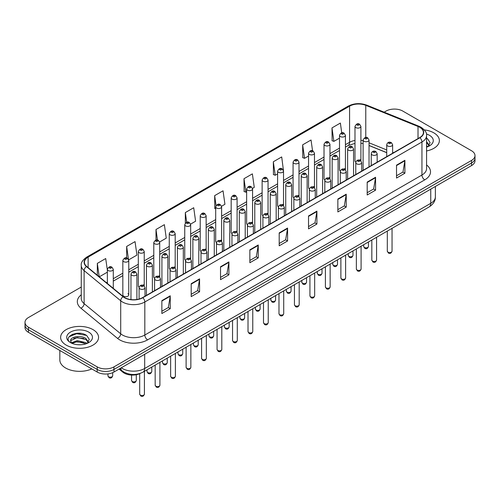 <?xml version="1.0" encoding="UTF-8"?>
<svg xmlns="http://www.w3.org/2000/svg" width="500" height="500" viewBox="0 0 500 500"><rect width="100%" height="100%" fill="white"/><g stroke="black" fill="none" stroke-linecap="round" stroke-linejoin="round"><path stroke-width="0.75" d="M344.562 168.644A2.963 1.713 0 0 1 345.425 169.775L345.431 135.338A2.963 1.713 180 0 1 343.6 136.919A2.963 1.713 180 0 1 340.369 136.544A2.963 1.713 180 0 1 339.506 135.338L339.506 169.85A2.963 1.713 0 0 0 340.337 171.038M329.956 178.713L329.956 144.269A2.963 1.713 180 0 1 328.125 145.85A2.963 1.713 180 0 1 324.894 145.481A2.963 1.713 180 0 1 324.025 144.269L324.025 178.787A2.963 1.713 0 0 0 324.862 179.975M313.606 186.513A2.963 1.713 0 0 1 314.475 187.644L314.475 153.206A2.963 1.713 180 0 1 312.65 154.787A2.963 1.713 180 0 1 309.419 154.412A2.963 1.713 180 0 1 308.55 153.206L308.55 187.719A2.963 1.713 0 0 0 309.387 188.912M298.131 195.444A2.963 1.713 0 0 1 299 196.581L299 162.144A2.963 1.713 180 0 1 297.169 163.719A2.963 1.713 180 0 1 293.944 163.35A2.963 1.713 180 0 1 293.075 162.144L293.075 196.656A2.963 1.713 0 0 0 293.906 197.844M283.525 205.519L283.525 171.075A2.963 1.713 180 0 1 281.694 172.656A2.963 1.713 180 0 1 278.469 172.288A2.963 1.713 180 0 1 277.6 171.075L277.6 205.594A2.963 1.713 0 0 0 278.431 206.781M268.05 214.45L268.05 180.012A2.963 1.713 180 0 1 266.219 181.594A2.963 1.713 180 0 1 262.987 181.219A2.963 1.713 180 0 1 262.125 180.012L262.125 214.525A2.963 1.713 0 0 0 262.956 215.719M251.706 222.25A2.963 1.713 0 0 1 252.569 223.388L252.575 188.944A2.963 1.713 180 0 1 250.744 190.525A2.963 1.713 180 0 1 247.512 190.156A2.963 1.713 180 0 1 246.644 188.944L246.644 223.463A2.963 1.713 0 0 0 247.481 224.65M236.225 231.188A2.963 1.713 0 0 1 237.094 232.319L237.094 197.881A2.963 1.713 180 0 1 235.269 199.462A2.963 1.713 180 0 1 232.037 199.094A2.963 1.713 180 0 1 231.169 197.881L231.169 232.394A2.963 1.713 0 0 0 232.006 233.588M220.75 240.125A2.963 1.713 0 0 1 221.619 241.256L221.619 206.819A2.963 1.713 180 0 1 219.788 208.4A2.963 1.713 180 0 1 216.562 208.025A2.963 1.713 180 0 1 215.694 206.819L215.694 241.331A2.963 1.713 0 0 0 216.525 242.519M206.144 250.194L206.144 215.75A2.963 1.713 180 0 1 204.312 217.331A2.963 1.713 180 0 1 201.088 216.962A2.963 1.713 180 0 1 200.219 215.75L200.219 250.269A2.963 1.713 0 0 0 201.05 251.456M189.8 257.994A2.963 1.713 0 0 1 190.662 259.125L190.669 224.688A2.963 1.713 180 0 1 188.837 226.269A2.963 1.713 180 0 1 185.606 225.894A2.963 1.713 180 0 1 184.744 224.688L184.744 259.2A2.963 1.713 0 0 0 185.575 260.394M174.325 266.925A2.963 1.713 0 0 1 175.188 268.062L175.188 233.619A2.963 1.713 180 0 1 173.363 235.2A2.963 1.713 180 0 1 170.131 234.831A2.963 1.713 180 0 1 169.262 233.619L169.262 268.137A2.963 1.713 0 0 0 170.1 269.325M158.844 275.863A2.963 1.713 0 0 1 159.713 276.994L159.713 242.556A2.963 1.713 180 0 1 157.887 244.137A2.963 1.713 180 0 1 154.656 243.769A2.963 1.713 180 0 1 153.787 242.556L153.787 277.075A2.963 1.713 0 0 0 154.625 278.263M143.369 284.8A2.963 1.713 0 0 1 144.238 285.931L144.238 251.494A2.963 1.713 180 0 1 142.406 253.075A2.963 1.713 180 0 1 139.181 252.7A2.963 1.713 180 0 1 138.312 251.494L138.312 286.006A2.963 1.713 0 0 0 139.144 287.2M128.763 294.944L128.763 260.425A2.963 1.713 180 0 1 126.931 262.006A2.963 1.713 180 0 1 123.706 261.637A2.963 1.713 180 0 1 122.837 260.425L122.837 294.944A2.963 1.713 0 0 0 123.706 296.15A2.963 1.713 0 0 0 126.931 296.525A2.963 1.713 0 0 0 128.763 294.944A2.963 1.713 0 0 0 127.894 293.731M360.037 159.706A2.963 1.713 0 0 1 360.9 160.837L360.906 126.4A2.963 1.713 180 0 1 359.075 127.981A2.963 1.713 180 0 1 355.85 127.613A2.963 1.713 180 0 1 354.981 126.4L354.981 160.912A2.963 1.713 0 0 0 355.812 162.106M386.712 152.688L369.038 145.538M329.95 178.706A2.963 1.713 0 0 0 329.087 177.575M283.519 205.512A2.963 1.713 0 0 0 282.656 204.381M268.044 214.45A2.963 1.713 0 0 0 267.181 213.319M206.137 250.188A2.963 1.713 0 0 0 205.275 249.056M140.612 373.25A11.85 6.844 180 0 1 122.825 372.169L119.081 369.075M433.819 132.85A18.962 10.95 0 0 0 424.344 129.881A18.962 10.95 0 0 1 433.819 132.85A18.962 10.95 0 0 1 439.369 140.594A18.962 10.95 0 0 0 433.819 132.85M93 329.619A18.962 10.95 0 0 0 72.337 327.244A18.962 10.95 0 0 0 60.631 337.362A18.962 10.95 0 0 0 66.181 345.1A18.962 10.95 0 0 0 86.85 347.475A18.962 10.95 0 0 0 98.556 337.362A18.962 10.95 0 0 0 93 329.619A18.962 10.95 0 0 0 72.337 327.244A18.962 10.95 0 0 0 60.631 337.362A18.962 10.95 0 0 0 66.181 345.1A18.962 10.95 0 0 0 86.85 347.475A18.962 10.95 0 0 0 98.556 337.362A18.962 10.95 0 0 0 93 329.619M419.706 127.287A12.644 7.3 180 0 1 423.413 132.45A12.644 7.3 180 0 1 419.706 137.606L142.587 297.606A12.644 7.3 180 0 1 123.294 296.631L86.706 266.462A12.644 7.3 180 0 1 84.419 262.275A12.644 7.3 180 0 1 88.125 257.113L349.581 106.163A12.644 7.3 180 0 1 365.769 105.344L418.019 126.469A12.644 7.3 180 0 1 419.706 127.287M419.931 127.156A12.956 7.481 0 0 0 418.2 126.319L365.95 105.2A12.956 7.481 0 0 0 349.356 106.037L87.9 256.988A12.956 7.481 0 0 0 86.45 266.569L123.031 296.731A12.956 7.481 0 0 0 142.812 297.731L419.931 137.738A12.956 7.481 0 0 0 419.931 127.156M81.263 287.044L28.469 317.525A11.85 6.844 0 0 0 25 322.362L25 327.525A11.85 6.844 0 0 0 28.469 332.362L97.194 372.038L97.194 369.456A11.85 6.844 0 0 0 113.956 369.456L471.531 163.012A11.85 6.844 0 0 0 475 158.175A11.85 6.844 0 0 1 471.531 163.012L113.956 369.456A11.85 6.844 0 0 1 97.194 369.456L28.469 329.781L97.194 369.456L97.194 366.875A11.85 6.844 0 0 0 113.956 366.875L471.531 160.431A11.85 6.844 0 0 0 475 155.594A11.85 6.844 0 0 0 471.531 150.756L402.806 111.081A11.85 6.844 0 0 0 386.044 111.081L384.156 112.169M25 324.944A11.85 6.844 0 0 0 28.469 329.781A11.85 6.844 0 0 1 25 324.944M161.863 300.637L161.863 313.538L170.244 308.7L170.244 295.8L161.863 300.637M161.863 311.25L168.319 307.525L170.212 296.225A3.162 1.825 -120 0 0 170.244 295.8M168.263 307.556L170.244 308.7M191.194 283.7L191.194 296.606L199.575 291.762L199.575 278.863L191.194 283.7M191.194 294.312L197.65 290.587L199.544 279.294A3.162 1.825 -120 0 0 199.575 278.863M197.594 290.619L199.575 291.762M220.525 266.769L220.525 279.669L228.906 274.831L228.906 261.925L220.525 266.769M220.525 277.381L226.981 273.65L228.875 262.356A3.162 1.825 -120 0 0 228.906 261.925M226.925 273.688L228.906 274.831M249.862 249.831L249.862 262.731L258.244 257.894L258.244 244.994L249.862 249.831M249.862 260.444L256.312 256.719L258.206 245.419A3.162 1.825 -120 0 0 258.244 244.994M256.256 256.75L258.244 257.894M396.519 165.156L396.519 178.062L404.9 173.219L404.9 160.319L396.519 165.156M396.519 175.769L402.975 172.044L404.869 160.75A3.162 1.825 -120 0 0 404.9 160.319M402.919 172.075L404.9 173.219M367.188 182.094L367.188 194.994L375.569 190.156L375.569 177.256L367.188 182.094M367.188 192.706L373.644 188.981L375.538 177.681A3.162 1.825 -120 0 0 375.569 177.256M373.587 189.013L375.569 190.156M337.856 199.025L337.856 211.931L346.238 207.094L346.238 194.188L337.856 199.025M337.856 209.638L344.312 205.912L346.206 194.619A3.162 1.825 -120 0 0 346.238 194.188M344.256 205.944L346.238 207.094M308.525 215.963L308.525 228.863L316.906 224.025L316.906 211.125L308.525 215.963M308.525 226.575L314.981 222.85L316.869 211.55A3.162 1.825 -120 0 0 316.906 211.125M314.925 222.881L316.906 224.025M279.194 232.894L279.194 245.8L287.575 240.963L287.575 228.056L279.194 232.894M279.194 243.512L285.65 239.781L287.538 228.487A3.162 1.825 -120 0 0 287.575 228.056M285.594 239.819L287.575 240.963M426.569 150.95A18.962 10.95 0 0 0 439.369 140.594A18.962 10.95 0 0 1 426.569 150.95M25 322.362A11.85 6.844 0 0 0 28.469 327.2L97.194 366.875M159.644 241.981L166.269 238.15L164.375 224.669L156 229.513L156 240.087M128.688 259.85L136.938 255.087L135.044 241.606L126.662 246.444L126.662 257.987M107.362 270.275L105.712 258.544L97.331 263.381L97.331 275.225M252.5 188.369L254.269 187.35L252.375 173.869L243.994 178.706L244.131 191.531M283.45 170.5L281.706 156.931L273.325 161.769L273.463 174.594M312.556 150.812L311.038 139.994L302.656 144.838L302.794 157.662M341.744 132.863L340.369 123.062L331.994 127.9L332.125 140.725M190.594 224.106L195.6 221.219L193.713 207.738L185.331 212.575L185.331 223.137M221.544 206.238L224.931 204.281L223.044 190.8L214.662 195.637L214.794 208.463M215.694 208.8L214.662 208.412M214.662 195.637L216.056 205.569M243.994 178.706L245.888 192.188L246.644 191.75M245.888 192.188L243.994 191.481M273.325 161.769L275.219 175.25L277.6 173.875M275.219 175.25L273.325 174.544M302.656 144.838L304.55 158.319L308.55 156.006M304.55 158.319L302.656 157.613M331.994 127.9L333.881 141.381L339.506 138.138M333.881 141.381L331.994 140.675M185.331 212.575L186.694 222.288M156 229.513L157.481 240.087M126.662 246.444L128.469 259.3M99.281 276.831L107.362 272.162M97.331 263.381L99.213 276.775M81.175 333.444A15.8 9.125 0 0 0 71.925 334.544M97.194 372.038A11.85 6.844 0 0 0 113.956 372.038L471.531 165.594A11.85 6.844 0 0 0 475 160.756L475 155.594M426.569 145.762L427.769 146.7M426.569 146.781L426.912 147.012M426.569 141.662L429.288 145.306M426.569 142.688L429.087 145.575M426.569 147.125A12.881 7.438 0 0 0 429.513 145.85A12.881 7.438 0 0 0 429.513 135.338A12.881 7.438 0 0 0 426.425 134.019M428.069 146.569L430.087 142.606L427.537 138.763M426.569 138.281L427.362 138.644M59.837 350.469L59.837 359.938A19.756 11.406 0 0 0 65.625 368.006A19.756 11.406 0 0 0 91.781 368.913M77.438 344.694L80.444 344.781M71.531 342.8L77.281 340.606L85.906 342.625L86.956 343.462M72.056 343.356L77.281 341.631L86.1 343.781M71.619 343.2L70.694 341.037A8.931 5.156 0 0 0 72.138 343.425M88.475 342.075L85.906 338.531C80.55 334.531 69.519 337 70.694 341.037L70.662 340.644M70.719 341.163L70.969 340.5L77.281 337.537L85.906 339.55L88.269 342.337M87.256 343.338L89.275 339.375L86.725 335.531C77.688 329.031 61.625 337.594 70.9 342.844L71.356 343.125M88.7 332.1A12.881 7.438 0 0 0 70.487 332.1A12.881 7.438 0 0 0 70.487 342.619A12.881 7.438 0 0 0 88.7 342.619A12.881 7.438 0 0 0 88.7 332.1M69.013 336.819L76.581 333.719L86.55 335.412M73.737 338.331L76.581 337.812L83.694 338.425M73.737 342.425L76.581 341.912L83.694 342.519M122.825 371.375L122.825 372.169M426.569 164.963A19.756 11.406 180 0 1 424.738 179.869L147.619 339.862A3.95 2.281 60 0 1 144.825 335.019L421.944 175.025A15.8 9.125 0 0 0 426.569 168.575L426.569 135.544A15.8 9.125 180 0 1 421.944 141.994A3.95 2.281 -120 0 0 419.931 137.738M147.619 339.862A19.756 11.406 180 0 1 119.681 339.862A19.756 11.406 180 0 1 117.469 338.338L80.881 308.169A19.756 11.406 180 0 1 81.263 294.788M122.475 335.019A15.8 9.125 0 0 0 144.825 335.019L144.825 301.988A15.8 9.125 180 0 1 120.706 300.775L84.119 270.606A15.8 9.125 180 0 1 81.263 265.375L81.263 298.406A15.8 9.125 0 0 0 84.119 303.637L120.706 333.806A15.8 9.125 0 0 0 122.475 335.019M426.569 135.544C427.1 133.075 425.281 130.325 421.125 127.287L419.05 126.275A3.95 1.85 112 0 0 418.2 126.319M419.05 126.275L366.8 105.156C360.256 102.837 354.044 103.175 348.162 106.163A3.95 2.281 60 0 1 349.356 106.037M87.9 256.988A3.95 2.281 -120 0 0 86.706 257.113C82.606 260.062 80.787 262.812 81.263 265.375M86.45 266.569A3.95 2.644 129.5 0 0 84.119 270.606L84.119 303.637A3.95 2.644 -50.5 0 1 80.881 308.169M366.8 105.156A3.95 1.85 112 0 0 365.95 105.2M123.031 296.731A3.95 2.644 129.5 0 0 120.706 300.775L120.706 333.806A3.95 2.644 -50.5 0 1 117.469 338.338M142.812 297.731A3.95 2.281 60 0 1 144.825 301.988L421.944 141.994L421.944 175.025A3.95 2.281 60 0 0 424.738 179.869M113.956 366.875L113.956 372.038M471.531 160.431L471.531 165.594M28.469 327.2L28.469 332.362M88.125 257.113L88.125 267.631M418.019 126.469L418.019 138.581M365.769 105.344L365.769 137.494M393.556 152.706L392.638 152.338M386.712 149.944L369.038 142.794M363.106 140.65A12.644 7.3 0 0 0 360.906 140.287M354.981 140.45A12.644 7.3 0 0 0 349.581 142.294L345.431 144.688M349.581 106.163L349.581 142.294A7.113 4.106 60 0 1 348.106 145.55L345.431 147.094M339.506 148.112L329.956 153.625M324.025 157.044L314.475 162.562M308.55 165.981L299 171.494M293.075 174.919L283.525 180.431M277.6 183.85L268.05 189.363M262.125 192.787L252.575 198.3M246.644 201.719L237.094 207.237M231.169 210.656L221.619 216.169M215.694 219.594L206.144 225.106M200.219 228.525L190.669 234.037M184.744 237.463L175.188 242.975M169.262 246.4L159.713 251.912M153.787 255.331L144.238 260.844M138.312 264.269L128.763 269.781M122.837 273.2L113.287 278.719M107.362 282.137L106.394 282.694M279.194 233.306L287.538 228.487M308.525 216.369L316.869 211.55M337.856 199.438L346.206 194.619M367.188 182.5L375.538 177.681M396.519 165.569L404.869 160.75M249.862 250.238L258.206 245.419M220.525 267.175L228.875 262.356M191.194 284.113L199.544 279.294M161.863 301.044L170.212 296.225M121.275 367.812A15.8 9.125 0 0 0 122.338 368.488A15.8 9.125 0 0 0 144.681 368.488L430.744 203.331A15.8 9.125 0 0 0 435.369 196.881C435.487 200.806 433.4 204.163 429.106 206.95L143.044 372.106A7.9 4.562 60 0 0 144.681 368.488L144.681 354.294M430.744 189.137L430.744 203.331A7.9 4.562 60 0 1 429.106 206.95M120.631 368.181A7.9 5.288 129.5 0 0 122.013 370.75L119.612 368.769M392.05 251.169C391.269 253.3 390.056 253.925 388.413 253.044L387.306 251.169A2.369 1.369 0 0 0 388 252.138A2.369 1.369 0 0 0 390.588 252.438A2.369 1.369 0 0 0 392.05 251.169L392.05 228.344M387.581 145.931A2.963 1.713 180 0 1 386.712 144.725C387.469 142.294 389.019 141.588 391.362 142.606L392.638 144.725A2.963 1.713 180 0 1 390.812 146.3A2.963 1.713 180 0 1 387.581 145.931M390.375 142.706A0.988 0.569 0 0 0 388.981 142.706A0.988 0.569 0 0 0 388.981 143.512A0.988 0.569 0 0 0 390.375 143.512A0.988 0.569 0 0 0 390.375 142.706M364.394 247.444A2.369 1.369 0 0 0 366.981 247.744A2.369 1.369 0 0 0 368.444 246.475C367.663 248.612 366.45 249.231 364.806 248.35L363.7 246.475A2.369 1.369 0 0 0 364.394 247.444M369.038 166.863L369.038 140.031A2.963 1.713 180 0 1 367.206 141.606A2.963 1.713 180 0 1 363.975 141.237A2.963 1.713 180 0 1 363.106 140.031L363.106 170.287M365.375 138.819A0.988 0.569 0 0 0 366.769 138.819A0.988 0.569 0 0 0 366.769 138.012A0.988 0.569 0 0 0 365.375 138.012A0.988 0.569 0 0 0 365.375 138.819M357.244 125.188A0.988 0.569 0 0 0 358.644 125.188A0.988 0.569 0 0 0 358.644 124.381A0.988 0.569 0 0 0 357.244 124.381A0.988 0.569 0 0 0 357.244 125.188M376.569 260.106C375.794 262.238 374.581 262.863 372.931 261.981L371.831 260.106A2.369 1.369 0 0 0 372.525 261.075A2.369 1.369 0 0 0 375.106 261.369A2.369 1.369 0 0 0 376.569 260.106L376.569 237.281M372.106 154.869A2.963 1.713 180 0 1 371.238 153.656C371.994 151.225 373.544 150.519 375.887 151.544L377.163 153.656A2.963 1.713 180 0 1 375.337 155.238A2.963 1.713 180 0 1 372.106 154.869M374.9 151.644A0.988 0.569 0 0 0 373.5 151.644A0.988 0.569 0 0 0 373.5 152.45A0.988 0.569 0 0 0 374.9 152.45A0.988 0.569 0 0 0 374.9 151.644M361.094 269.044C360.312 271.175 359.1 271.8 357.456 270.912L356.356 269.044A2.369 1.369 0 0 0 357.05 270.006A2.369 1.369 0 0 0 359.631 270.306A2.369 1.369 0 0 0 361.094 269.044L361.094 246.219M356.631 163.8A2.963 1.713 180 0 1 355.763 162.594C356.519 160.162 358.069 159.456 360.412 160.481L361.688 162.594A2.963 1.713 180 0 1 359.856 164.175A2.963 1.713 180 0 1 356.631 163.8M359.425 160.575A0.988 0.569 0 0 0 358.025 160.575A0.988 0.569 0 0 0 358.025 161.381A0.988 0.569 0 0 0 359.425 161.381A0.988 0.569 0 0 0 359.425 160.575M345.619 277.975C344.837 280.106 343.625 280.731 341.981 279.85L340.881 277.975A2.369 1.369 0 0 0 341.575 278.944A2.369 1.369 0 0 0 344.156 279.244A2.369 1.369 0 0 0 345.619 277.975L345.619 255.15M341.156 172.738A2.963 1.713 180 0 1 340.288 171.525C341.044 169.094 342.594 168.394 344.938 169.412L346.213 171.525A2.963 1.713 180 0 1 344.381 173.106A2.963 1.713 180 0 1 341.156 172.738M343.95 169.513A0.988 0.569 0 0 0 342.55 169.513A0.988 0.569 0 0 0 342.55 170.319A0.988 0.569 0 0 0 343.95 170.319A0.988 0.569 0 0 0 343.95 169.513M330.144 286.913C329.363 289.044 328.15 289.669 326.506 288.781L325.4 286.913A2.369 1.369 0 0 0 326.094 287.881A2.369 1.369 0 0 0 328.681 288.175A2.369 1.369 0 0 0 330.144 286.913L330.144 264.088M325.675 181.675A2.963 1.713 180 0 1 324.812 180.463C325.569 178.031 327.119 177.325 329.456 178.35L330.737 180.463A2.963 1.713 180 0 1 328.906 182.044A2.963 1.713 180 0 1 325.675 181.675M328.469 178.444A0.988 0.569 0 0 0 327.075 178.444A0.988 0.569 0 0 0 327.075 179.25A0.988 0.569 0 0 0 328.469 179.25A0.988 0.569 0 0 0 328.469 178.444M348.919 256.381A2.369 1.369 0 0 0 351.5 256.675A2.369 1.369 0 0 0 352.969 255.413C352.188 257.544 350.975 258.169 349.331 257.288L348.225 255.413A2.369 1.369 0 0 0 348.919 256.381M353.556 175.8L353.556 148.963A2.963 1.713 180 0 1 351.731 150.544A2.963 1.713 180 0 1 348.5 150.175A2.963 1.713 180 0 1 347.631 148.963L347.631 179.219M349.9 147.756A0.988 0.569 0 0 0 351.294 147.756A0.988 0.569 0 0 0 351.294 146.95A0.988 0.569 0 0 0 349.9 146.95A0.988 0.569 0 0 0 349.9 147.756M333.444 265.319A2.369 1.369 0 0 0 336.025 265.613A2.369 1.369 0 0 0 337.488 264.35C336.706 266.481 335.5 267.106 333.85 266.219L332.75 264.35A2.369 1.369 0 0 0 333.444 265.319M338.081 184.737L338.081 157.9A2.963 1.713 180 0 1 336.256 159.481A2.963 1.713 180 0 1 333.025 159.106A2.963 1.713 180 0 1 332.156 157.9L332.156 188.156M334.419 156.688A0.988 0.569 0 0 0 335.819 156.688A0.988 0.569 0 0 0 335.819 155.881A0.988 0.569 0 0 0 334.419 155.881A0.988 0.569 0 0 0 334.419 156.688M317.969 274.25A2.369 1.369 0 0 0 320.55 274.55A2.369 1.369 0 0 0 322.013 273.281C321.231 275.413 320.019 276.038 318.375 275.156L317.275 273.281A2.369 1.369 0 0 0 317.969 274.25M322.606 193.669L322.606 166.831A2.963 1.713 180 0 1 320.775 168.412A2.963 1.713 180 0 1 317.55 168.044A2.963 1.713 180 0 1 316.681 166.831L316.681 197.094M318.944 165.625A0.988 0.569 0 0 0 320.344 165.625A0.988 0.569 0 0 0 320.344 164.819A0.988 0.569 0 0 0 318.944 164.819A0.988 0.569 0 0 0 318.944 165.625M314.669 295.844C313.888 297.981 312.675 298.6 311.031 297.719L309.925 295.844A2.369 1.369 0 0 0 310.619 296.812A2.369 1.369 0 0 0 313.206 297.113A2.369 1.369 0 0 0 314.669 295.844L314.669 273.019M310.2 190.606A2.963 1.713 180 0 1 309.331 189.4C310.087 186.969 311.637 186.262 313.981 187.281L315.256 189.4A2.963 1.713 180 0 1 313.431 190.981A2.963 1.713 180 0 1 310.2 190.606M312.994 187.381A0.988 0.569 0 0 0 311.6 187.381A0.988 0.569 0 0 0 311.6 188.188A0.988 0.569 0 0 0 312.994 188.188A0.988 0.569 0 0 0 312.994 187.381M299.188 304.781C298.412 306.913 297.2 307.538 295.55 306.656L294.45 304.781A2.369 1.369 0 0 0 295.144 305.75A2.369 1.369 0 0 0 297.725 306.044A2.369 1.369 0 0 0 299.188 304.781L299.188 281.956M294.725 199.544A2.963 1.713 180 0 1 293.856 198.331C294.613 195.9 296.163 195.2 298.506 196.219L299.781 198.331A2.963 1.713 180 0 1 297.956 199.913A2.963 1.713 180 0 1 294.725 199.544M297.519 196.319A0.988 0.569 0 0 0 296.119 196.319A0.988 0.569 0 0 0 296.119 197.125A0.988 0.569 0 0 0 297.519 197.125A0.988 0.569 0 0 0 297.519 196.319M283.712 313.719C282.931 315.85 281.719 316.475 280.075 315.587L278.975 313.719A2.369 1.369 0 0 0 279.669 314.688A2.369 1.369 0 0 0 282.25 314.981A2.369 1.369 0 0 0 283.712 313.719L283.712 290.894M279.25 208.475A2.963 1.713 180 0 1 278.381 207.269C279.137 204.838 280.688 204.131 283.031 205.156L284.306 207.269A2.963 1.713 180 0 1 282.475 208.85A2.963 1.713 180 0 1 279.25 208.475M282.044 205.25A0.988 0.569 0 0 0 280.644 205.25A0.988 0.569 0 0 0 280.644 206.056A0.988 0.569 0 0 0 282.044 206.056A0.988 0.569 0 0 0 282.044 205.25M302.494 283.188A2.369 1.369 0 0 0 305.075 283.481A2.369 1.369 0 0 0 306.537 282.219C305.756 284.35 304.544 284.975 302.9 284.088L301.794 282.219A2.369 1.369 0 0 0 302.494 283.188M307.131 202.606L307.131 175.769A2.963 1.713 180 0 1 305.3 177.35A2.963 1.713 180 0 1 302.069 176.981A2.963 1.713 180 0 1 301.206 175.769L301.206 206.025M303.469 174.562A0.988 0.569 0 0 0 304.862 174.562A0.988 0.569 0 0 0 304.862 173.756A0.988 0.569 0 0 0 303.469 173.756A0.988 0.569 0 0 0 303.469 174.562M287.013 292.119A2.369 1.369 0 0 0 289.6 292.419A2.369 1.369 0 0 0 291.062 291.156C290.281 293.288 289.069 293.913 287.425 293.025L286.319 291.156A2.369 1.369 0 0 0 287.013 292.119M291.656 211.544L291.656 184.706A2.963 1.713 180 0 1 289.825 186.287A2.963 1.713 180 0 1 286.594 185.912A2.963 1.713 180 0 1 285.725 184.706L285.725 214.963M287.994 183.494A0.988 0.569 0 0 0 289.387 183.494A0.988 0.569 0 0 0 289.387 182.688A0.988 0.569 0 0 0 287.994 182.688A0.988 0.569 0 0 0 287.994 183.494M271.537 301.056A2.369 1.369 0 0 0 274.119 301.35A2.369 1.369 0 0 0 275.587 300.087C274.806 302.219 273.594 302.844 271.95 301.962L270.844 300.087A2.369 1.369 0 0 0 271.537 301.056M276.175 220.475L276.175 193.637A2.963 1.713 180 0 1 274.35 195.219A2.963 1.713 180 0 1 271.119 194.85A2.963 1.713 180 0 1 270.25 193.637L270.25 223.9M272.519 192.431A0.988 0.569 0 0 0 273.913 192.431A0.988 0.569 0 0 0 273.913 191.625A0.988 0.569 0 0 0 272.519 191.625A0.988 0.569 0 0 0 272.519 192.431M268.238 322.65C267.456 324.781 266.244 325.406 264.6 324.525L263.5 322.65A2.369 1.369 0 0 0 264.194 323.619A2.369 1.369 0 0 0 266.775 323.919A2.369 1.369 0 0 0 268.238 322.65L268.238 299.825M263.775 217.413A2.963 1.713 180 0 1 262.906 216.206C263.663 213.775 265.212 213.069 267.556 214.088L268.831 216.206A2.963 1.713 180 0 1 267 217.781A2.963 1.713 180 0 1 263.775 217.413M266.569 214.188A0.988 0.569 0 0 0 265.169 214.188A0.988 0.569 0 0 0 265.169 214.994A0.988 0.569 0 0 0 266.569 214.994A0.988 0.569 0 0 0 266.569 214.188M252.763 331.587C251.981 333.719 250.769 334.344 249.125 333.462L248.019 331.587A2.369 1.369 0 0 0 248.713 332.556A2.369 1.369 0 0 0 251.3 332.85A2.369 1.369 0 0 0 252.763 331.587L252.763 308.762M248.294 226.35A2.963 1.713 180 0 1 247.425 225.138C248.188 222.706 249.737 222 252.075 223.025L253.356 225.138A2.963 1.713 180 0 1 251.525 226.719A2.963 1.713 180 0 1 248.294 226.35M251.088 223.125A0.988 0.569 0 0 0 249.694 223.125A0.988 0.569 0 0 0 249.694 223.931A0.988 0.569 0 0 0 251.088 223.931A0.988 0.569 0 0 0 251.088 223.125M237.288 340.525C236.506 342.656 235.294 343.281 233.65 342.394L232.544 340.525A2.369 1.369 0 0 0 233.238 341.488A2.369 1.369 0 0 0 235.825 341.788A2.369 1.369 0 0 0 237.288 340.525L237.288 317.7M232.819 235.281A2.963 1.713 180 0 1 231.95 234.075C232.706 231.644 234.256 230.938 236.6 231.962L237.875 234.075A2.963 1.713 180 0 1 236.05 235.656A2.963 1.713 180 0 1 232.819 235.281M235.613 232.056A0.988 0.569 0 0 0 234.219 232.056A0.988 0.569 0 0 0 234.219 232.862A0.988 0.569 0 0 0 235.613 232.862A0.988 0.569 0 0 0 235.613 232.056M221.806 349.456C221.031 351.587 219.819 352.212 218.169 351.331L217.069 349.456A2.369 1.369 0 0 0 217.763 350.425A2.369 1.369 0 0 0 220.344 350.725A2.369 1.369 0 0 0 221.806 349.456L221.806 326.631M217.344 244.219A2.963 1.713 180 0 1 216.475 243.006C217.231 240.575 218.781 239.875 221.125 240.894L222.4 243.006A2.963 1.713 180 0 1 220.575 244.587A2.963 1.713 180 0 1 217.344 244.219M220.138 240.994A0.988 0.569 0 0 0 218.738 240.994A0.988 0.569 0 0 0 218.738 241.8A0.988 0.569 0 0 0 220.138 241.8A0.988 0.569 0 0 0 220.138 240.994M206.331 358.394C205.55 360.525 204.338 361.15 202.694 360.262L201.594 358.394A2.369 1.369 0 0 0 202.288 359.363A2.369 1.369 0 0 0 204.869 359.656A2.369 1.369 0 0 0 206.331 358.394L206.331 335.569M201.869 253.156A2.963 1.713 180 0 1 201 251.944C201.756 249.513 203.306 248.806 205.65 249.831L206.925 251.944A2.963 1.713 180 0 1 205.094 253.525A2.963 1.713 180 0 1 201.869 253.156M204.662 249.925A0.988 0.569 0 0 0 203.263 249.925A0.988 0.569 0 0 0 203.263 250.731A0.988 0.569 0 0 0 204.662 250.731A0.988 0.569 0 0 0 204.662 249.925M256.062 309.994A2.369 1.369 0 0 0 258.644 310.287A2.369 1.369 0 0 0 260.106 309.025C259.325 311.156 258.113 311.781 256.469 310.894L255.369 309.025A2.369 1.369 0 0 0 256.062 309.994M260.7 229.412L260.7 202.575A2.963 1.713 180 0 1 258.875 204.156A2.963 1.713 180 0 1 255.644 203.781A2.963 1.713 180 0 1 254.775 202.575L254.775 232.831M257.038 201.363A0.988 0.569 0 0 0 258.438 201.363A0.988 0.569 0 0 0 258.438 200.556A0.988 0.569 0 0 0 257.038 200.556A0.988 0.569 0 0 0 257.038 201.363M240.588 318.925A2.369 1.369 0 0 0 243.169 319.225A2.369 1.369 0 0 0 244.631 317.956C243.85 320.094 242.638 320.712 240.994 319.831L239.894 317.956A2.369 1.369 0 0 0 240.588 318.925M245.225 238.344L245.225 211.513A2.963 1.713 180 0 1 243.394 213.088A2.963 1.713 180 0 1 240.169 212.719A2.963 1.713 180 0 1 239.3 211.513L239.3 241.769M241.562 210.3A0.988 0.569 0 0 0 242.963 210.3A0.988 0.569 0 0 0 242.963 209.494A0.988 0.569 0 0 0 241.562 209.494A0.988 0.569 0 0 0 241.562 210.3M225.113 327.863A2.369 1.369 0 0 0 227.694 328.156A2.369 1.369 0 0 0 229.156 326.894C228.375 329.025 227.162 329.65 225.519 328.769L224.412 326.894A2.369 1.369 0 0 0 225.113 327.863M229.75 247.281L229.75 220.444A2.963 1.713 180 0 1 227.919 222.025A2.963 1.713 180 0 1 224.688 221.656A2.963 1.713 180 0 1 223.825 220.444L223.825 250.7M226.088 219.237A0.988 0.569 0 0 0 227.481 219.237A0.988 0.569 0 0 0 227.481 218.431A0.988 0.569 0 0 0 226.088 218.431A0.988 0.569 0 0 0 226.088 219.237M209.631 336.8A2.369 1.369 0 0 0 212.219 337.094A2.369 1.369 0 0 0 213.681 335.831C212.9 337.962 211.688 338.587 210.044 337.7L208.938 335.831A2.369 1.369 0 0 0 209.631 336.8M214.275 256.219L214.275 229.381A2.963 1.713 180 0 1 212.444 230.963A2.963 1.713 180 0 1 209.213 230.588A2.963 1.713 180 0 1 208.344 229.381L208.344 259.637M210.613 228.169A0.988 0.569 0 0 0 212.006 228.169A0.988 0.569 0 0 0 212.006 227.362A0.988 0.569 0 0 0 210.613 227.362A0.988 0.569 0 0 0 210.613 228.169M194.156 345.731A2.369 1.369 0 0 0 196.737 346.031A2.369 1.369 0 0 0 198.206 344.762C197.425 346.894 196.213 347.519 194.569 346.637L193.463 344.762A2.369 1.369 0 0 0 194.156 345.731M198.794 265.15L198.794 238.312A2.963 1.713 180 0 1 196.969 239.894A2.963 1.713 180 0 1 193.738 239.525A2.963 1.713 180 0 1 192.869 238.312L192.869 268.575M195.138 237.106A0.988 0.569 0 0 0 196.531 237.106A0.988 0.569 0 0 0 196.531 236.3A0.988 0.569 0 0 0 195.138 236.3A0.988 0.569 0 0 0 195.138 237.106M190.856 367.325C190.075 369.462 188.863 370.081 187.219 369.2L186.112 367.325A2.369 1.369 0 0 0 186.812 368.294A2.369 1.369 0 0 0 189.394 368.594A2.369 1.369 0 0 0 190.856 367.325L190.856 344.5M186.394 262.087A2.963 1.713 180 0 1 185.525 260.881C186.281 258.45 187.831 257.744 190.175 258.762L191.45 260.881A2.963 1.713 180 0 1 189.619 262.456A2.963 1.713 180 0 1 186.394 262.087M189.188 258.863A0.988 0.569 0 0 0 187.787 258.863A0.988 0.569 0 0 0 187.787 259.669A0.988 0.569 0 0 0 189.188 259.669A0.988 0.569 0 0 0 189.188 258.863M175.381 376.262C174.6 378.394 173.388 379.019 171.744 378.137L170.637 376.262A2.369 1.369 0 0 0 171.331 377.231A2.369 1.369 0 0 0 173.919 377.525A2.369 1.369 0 0 0 175.381 376.262L175.381 353.438M170.912 271.025A2.963 1.713 180 0 1 170.044 269.812C170.806 267.381 172.356 266.681 174.694 267.7L175.975 269.812A2.963 1.713 180 0 1 174.144 271.394A2.963 1.713 180 0 1 170.912 271.025M173.706 267.8A0.988 0.569 0 0 0 172.312 267.8A0.988 0.569 0 0 0 172.312 268.606A0.988 0.569 0 0 0 173.706 268.606A0.988 0.569 0 0 0 173.706 267.8M159.906 385.2C159.125 387.331 157.912 387.956 156.269 387.069L155.162 385.2A2.369 1.369 0 0 0 155.856 386.169A2.369 1.369 0 0 0 158.438 386.463A2.369 1.369 0 0 0 159.906 385.2L159.906 362.375M155.438 279.956A2.963 1.713 180 0 1 154.569 278.75C155.325 276.319 156.875 275.613 159.219 276.637L160.494 278.75A2.963 1.713 180 0 1 158.669 280.331A2.963 1.713 180 0 1 155.438 279.956M158.231 276.731A0.988 0.569 0 0 0 156.838 276.731A0.988 0.569 0 0 0 156.838 277.538A0.988 0.569 0 0 0 158.231 277.538A0.988 0.569 0 0 0 158.231 276.731M144.425 394.131C143.65 396.262 142.438 396.887 140.787 396.006L139.688 394.131A2.369 1.369 0 0 0 140.381 395.1A2.369 1.369 0 0 0 142.963 395.4A2.369 1.369 0 0 0 144.425 394.131L144.425 371.306M139.963 288.894A2.963 1.713 180 0 1 139.094 287.681C139.85 285.256 141.4 284.55 143.744 285.569L145.019 287.681A2.963 1.713 180 0 1 143.194 289.262A2.963 1.713 180 0 1 139.963 288.894M142.756 285.669A0.988 0.569 0 0 0 141.356 285.669A0.988 0.569 0 0 0 141.356 286.475A0.988 0.569 0 0 0 142.756 286.475A0.988 0.569 0 0 0 142.756 285.669M178.681 354.669A2.369 1.369 0 0 0 181.262 354.963A2.369 1.369 0 0 0 182.725 353.7C181.944 355.831 180.731 356.456 179.088 355.569L177.987 353.7A2.369 1.369 0 0 0 178.681 354.669M183.319 274.088L183.319 247.25A2.963 1.713 180 0 1 181.494 248.831A2.963 1.713 180 0 1 178.263 248.463A2.963 1.713 180 0 1 177.394 247.25L177.394 277.506M179.656 246.044A0.988 0.569 0 0 0 181.056 246.044A0.988 0.569 0 0 0 181.056 245.231A0.988 0.569 0 0 0 179.656 245.231A0.988 0.569 0 0 0 179.656 246.044M163.206 363.6A2.369 1.369 0 0 0 165.787 363.9A2.369 1.369 0 0 0 167.25 362.638C166.469 364.769 165.256 365.387 163.612 364.506L162.512 362.638A2.369 1.369 0 0 0 163.206 363.6M167.844 283.025L167.844 256.188A2.963 1.713 180 0 1 166.012 257.769A2.963 1.713 180 0 1 162.787 257.394A2.963 1.713 180 0 1 161.919 256.188L161.919 286.444M164.181 254.975A0.988 0.569 0 0 0 165.581 254.975A0.988 0.569 0 0 0 165.581 254.169A0.988 0.569 0 0 0 164.181 254.169A0.988 0.569 0 0 0 164.181 254.975M147.725 372.537A2.369 1.369 0 0 0 150.312 372.831A2.369 1.369 0 0 0 151.775 371.569C150.994 373.7 149.781 374.325 148.138 373.444L147.031 371.569A2.369 1.369 0 0 0 147.725 372.537M152.369 291.956L152.369 265.119A2.963 1.713 180 0 1 150.538 266.7A2.963 1.713 180 0 1 147.306 266.331A2.963 1.713 180 0 1 146.444 265.119L146.444 295.381M148.706 263.913A0.988 0.569 0 0 0 150.1 263.913A0.988 0.569 0 0 0 150.1 263.106A0.988 0.569 0 0 0 148.706 263.106A0.988 0.569 0 0 0 148.706 263.913M132.25 381.475A2.369 1.369 0 0 0 134.838 381.769A2.369 1.369 0 0 0 136.3 380.506C135.519 382.638 134.306 383.263 132.662 382.375L131.556 380.506A2.369 1.369 0 0 0 132.25 381.475M136.894 299.494L136.894 274.056A2.963 1.713 180 0 1 135.062 275.637A2.963 1.713 180 0 1 131.831 275.262A2.963 1.713 180 0 1 130.963 274.056L130.963 299.575M133.231 272.844A0.988 0.569 0 0 0 134.625 272.844A0.988 0.569 0 0 0 134.625 272.038A0.988 0.569 0 0 0 133.231 272.038A0.988 0.569 0 0 0 133.231 272.844M341.769 134.125A0.988 0.569 0 0 0 343.162 134.125A0.988 0.569 0 0 0 343.162 133.319A0.988 0.569 0 0 0 341.769 133.319A0.988 0.569 0 0 0 341.769 134.125M326.294 143.062A0.988 0.569 0 0 0 327.688 143.062A0.988 0.569 0 0 0 327.688 142.256A0.988 0.569 0 0 0 326.294 142.256A0.988 0.569 0 0 0 326.294 143.062M310.812 151.994A0.988 0.569 0 0 0 312.213 151.994A0.988 0.569 0 0 0 312.213 151.188A0.988 0.569 0 0 0 310.812 151.188A0.988 0.569 0 0 0 310.812 151.994M295.338 160.931A0.988 0.569 0 0 0 296.737 160.931A0.988 0.569 0 0 0 296.737 160.125A0.988 0.569 0 0 0 295.338 160.125A0.988 0.569 0 0 0 295.338 160.931M279.862 169.869A0.988 0.569 0 0 0 281.262 169.869A0.988 0.569 0 0 0 281.262 169.062A0.988 0.569 0 0 0 279.862 169.062A0.988 0.569 0 0 0 279.862 169.869M264.387 178.8A0.988 0.569 0 0 0 265.781 178.8A0.988 0.569 0 0 0 265.781 177.994A0.988 0.569 0 0 0 264.387 177.994A0.988 0.569 0 0 0 264.387 178.8M248.912 187.738A0.988 0.569 0 0 0 250.306 187.738A0.988 0.569 0 0 0 250.306 186.931A0.988 0.569 0 0 0 248.912 186.931A0.988 0.569 0 0 0 248.912 187.738M233.431 196.669A0.988 0.569 0 0 0 234.831 196.669A0.988 0.569 0 0 0 234.831 195.863A0.988 0.569 0 0 0 233.431 195.863A0.988 0.569 0 0 0 233.431 196.669M217.956 205.606A0.988 0.569 0 0 0 219.356 205.606A0.988 0.569 0 0 0 219.356 204.8A0.988 0.569 0 0 0 217.956 204.8A0.988 0.569 0 0 0 217.956 205.606M202.481 214.544A0.988 0.569 0 0 0 203.881 214.544A0.988 0.569 0 0 0 203.881 213.738A0.988 0.569 0 0 0 202.481 213.738A0.988 0.569 0 0 0 202.481 214.544M187.006 223.475A0.988 0.569 0 0 0 188.4 223.475A0.988 0.569 0 0 0 188.4 222.669A0.988 0.569 0 0 0 187.006 222.669A0.988 0.569 0 0 0 187.006 223.475M171.531 232.413A0.988 0.569 0 0 0 172.925 232.413A0.988 0.569 0 0 0 172.925 231.606A0.988 0.569 0 0 0 171.531 231.606A0.988 0.569 0 0 0 171.531 232.413M156.05 241.35A0.988 0.569 0 0 0 157.45 241.35A0.988 0.569 0 0 0 157.45 240.544A0.988 0.569 0 0 0 156.05 240.544A0.988 0.569 0 0 0 156.05 241.35M140.575 250.281A0.988 0.569 0 0 0 141.975 250.281A0.988 0.569 0 0 0 141.975 249.475A0.988 0.569 0 0 0 140.575 249.475A0.988 0.569 0 0 0 140.575 250.281M125.1 259.219A0.988 0.569 0 0 0 126.5 259.219A0.988 0.569 0 0 0 126.5 258.412A0.988 0.569 0 0 0 125.1 258.412A0.988 0.569 0 0 0 125.1 259.219M108.644 376.781A2.369 1.369 0 0 0 111.231 377.075A2.369 1.369 0 0 0 112.694 375.812C111.912 377.944 110.7 378.569 109.056 377.681L107.95 375.812A2.369 1.369 0 0 0 108.644 376.781M113.287 288.375L113.287 269.363A2.963 1.713 180 0 1 111.456 270.944A2.963 1.713 180 0 1 108.225 270.575A2.963 1.713 180 0 1 107.362 269.363L107.362 283.494M109.625 268.15A0.988 0.569 0 0 0 111.019 268.15A0.988 0.569 0 0 0 111.019 267.344A0.988 0.569 0 0 0 109.625 267.344A0.988 0.569 0 0 0 109.625 268.15M348.162 106.163L86.706 257.113M363.106 143.562L360.906 143.269M354.981 143.394L348.106 145.55M339.506 150.512L329.956 156.031M324.025 159.45L314.475 164.963M308.55 168.388L299 173.9M293.075 177.319L283.525 182.838M277.6 186.256L268.05 191.769M262.125 195.194L252.575 200.706M246.644 204.125L237.094 209.638M231.169 213.062L221.619 218.575M215.694 221.994L206.144 227.512M200.219 230.931L190.669 236.444M184.744 239.869L175.188 245.381M169.262 248.8L159.713 254.319M153.787 257.738L144.238 263.25M138.312 266.675L128.763 272.188M122.837 275.606L113.287 281.119M386.712 152.6L369.038 145.45M143.044 372.106C136.688 375.3 130.331 375.3 123.969 372.106L122.013 370.75M435.369 196.881L435.369 186.469M387.306 251.169L387.306 231.081M386.712 156.656L386.712 144.725M392.638 153.238L392.638 144.725M368.444 246.475L368.444 241.975M369.038 140.031L367.756 137.912C366.037 136.675 364.487 137.381 363.106 140.031M363.7 246.475L363.7 244.713M360.906 126.4L359.631 124.288C357.912 123.044 356.362 123.75 354.981 126.4M371.831 260.106L371.831 240.019M371.238 165.594L371.238 153.656M377.163 162.169L377.163 153.656M356.356 269.044L356.356 248.956M355.763 174.531L355.763 162.594M361.688 171.106L361.688 162.594M340.881 277.975L340.881 257.887M340.288 183.463L340.288 171.525M346.213 180.044L346.213 171.525M325.4 286.913L325.4 266.825M324.812 192.4L324.812 180.463M330.737 188.975L330.737 180.463M352.969 255.413L352.969 250.912M353.556 148.963L352.281 146.85C350.562 145.606 349.012 146.312 347.631 148.963M348.225 255.413L348.225 253.644M337.488 264.35L337.488 259.844M338.081 157.9L336.806 155.787C335.087 154.544 333.537 155.25 332.156 157.9M332.75 264.35L332.75 262.581M322.013 273.281L322.013 268.781M322.606 166.831L321.331 164.719C319.613 163.481 318.062 164.181 316.681 166.831M317.275 273.281L317.275 271.519M309.925 295.844L309.925 275.756M309.331 201.331L309.331 189.4M315.256 197.913L315.256 189.4M294.45 304.781L294.45 284.694M293.856 210.269L293.856 198.331M299.781 206.85L299.781 198.331M278.975 313.719L278.975 293.631M278.381 219.206L278.381 207.269M284.306 215.781L284.306 207.269M306.537 282.219L306.537 277.712M307.131 175.769L305.85 173.656C304.131 172.413 302.587 173.119 301.206 175.769M301.794 282.219L301.794 280.45M291.062 291.156L291.062 286.65M291.656 184.706L290.375 182.587C288.656 181.35 287.106 182.056 285.725 184.706M286.319 291.156L286.319 289.387M275.587 300.087L275.587 295.587M276.175 193.637L274.9 191.525C273.181 190.287 271.631 190.987 270.25 193.637M270.844 300.087L270.844 298.325M263.5 322.65L263.5 302.562M262.906 228.137L262.906 216.206M268.831 224.719L268.831 216.206M248.019 331.587L248.019 311.5M247.425 237.075L247.425 225.138M253.356 233.65L253.356 225.138M232.544 340.525L232.544 320.438M231.95 246.012L231.95 234.075M237.875 242.587L237.875 234.075M217.069 349.456L217.069 329.369M216.475 254.944L216.475 243.006M222.4 251.525L222.4 243.006M201.594 358.394L201.594 338.306M201 263.881L201 251.944M206.925 260.456L206.925 251.944M260.106 309.025L260.106 304.519M260.7 202.575L259.425 200.463C257.706 199.219 256.156 199.925 254.775 202.575M255.369 309.025L255.369 307.256M244.631 317.956L244.631 313.456M245.225 211.513L243.95 209.394C242.231 208.156 240.681 208.863 239.3 211.513M239.894 317.956L239.894 316.194M229.156 326.894L229.156 322.394M229.75 220.444L228.469 218.331C226.75 217.087 225.206 217.794 223.825 220.444M224.412 326.894L224.412 325.125M213.681 335.831L213.681 331.325M214.275 229.381L212.994 227.269C211.275 226.025 209.725 226.731 208.344 229.381M208.938 335.831L208.938 334.062M198.206 344.762L198.206 340.262M198.794 238.312L197.519 236.2C195.8 234.963 194.25 235.662 192.869 238.312M193.463 344.762L193.463 343M186.112 367.325L186.112 347.238M185.525 272.812L185.525 260.881M191.45 269.394L191.45 260.881M170.637 376.262L170.637 356.175M170.044 281.75L170.044 269.812M175.975 278.331L175.975 269.812M155.162 385.2L155.162 365.112M154.569 290.688L154.569 278.75M160.494 287.262L160.494 278.75M139.688 394.131L139.688 373.7M139.094 299.031L139.094 287.681M145.019 296.2L145.019 287.681M182.725 353.7L182.725 349.194M183.319 247.25L182.044 245.138C180.325 243.894 178.775 244.6 177.394 247.25M177.987 353.7L177.987 351.931M167.25 362.638L167.25 358.131M167.844 256.188L166.569 254.069C164.85 252.831 163.3 253.538 161.919 256.188M162.512 362.638L162.512 360.869M151.775 371.569L151.775 367.069M152.369 265.119L151.088 263.006C149.369 261.769 147.819 262.469 146.444 265.119M147.031 371.569L147.031 369.806M136.3 380.506L136.3 374.731M136.894 274.056L135.612 271.944C133.894 270.7 132.344 271.406 130.963 274.056M131.556 380.506L131.556 375.062M345.431 135.338L344.15 133.219C342.431 131.981 340.881 132.688 339.506 135.338M329.956 144.269L328.675 142.156C326.956 140.912 325.406 141.619 324.025 144.269M314.475 153.206L313.2 151.094C311.481 149.85 309.931 150.556 308.55 153.206M299 162.144L297.725 160.025C296.006 158.787 294.456 159.488 293.075 162.144M283.525 171.075L282.25 168.962C280.531 167.719 278.981 168.425 277.6 171.075M268.05 180.012L266.769 177.9C265.05 176.656 263.5 177.362 262.125 180.012M252.575 188.944L251.294 186.831C249.575 185.594 248.025 186.294 246.644 188.944M237.094 197.881L235.819 195.769C234.1 194.525 232.55 195.231 231.169 197.881M221.619 206.819L220.344 204.7C218.625 203.463 217.075 204.169 215.694 206.819M206.144 215.75L204.869 213.637C203.15 212.394 201.6 213.1 200.219 215.75M190.669 224.688L189.387 222.575C187.669 221.331 186.119 222.037 184.744 224.688M175.188 233.619L173.912 231.506C172.194 230.269 170.644 230.969 169.262 233.619M159.713 242.556L158.438 240.444C156.719 239.2 155.169 239.906 153.787 242.556M144.238 251.494L142.963 249.381C141.244 248.137 139.694 248.844 138.312 251.494M128.763 260.425L127.487 258.312C125.769 257.075 124.219 257.775 122.837 260.425M112.694 375.812L112.694 372.669M113.287 269.363L112.006 267.25C110.288 266.006 108.737 266.712 107.362 269.363M107.95 375.812L107.95 373.9"/></g></svg>
